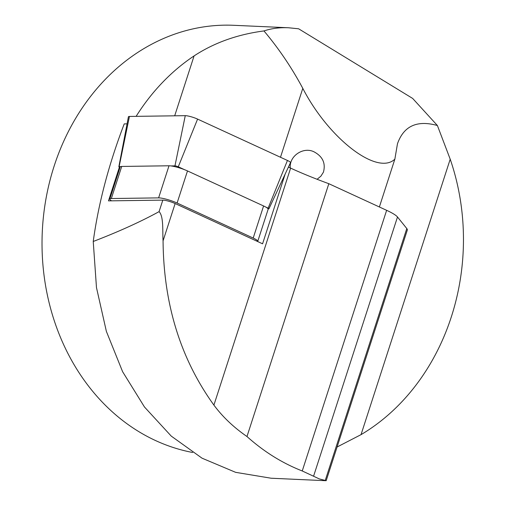 <?xml version="1.0" encoding="UTF-8"?>
<svg xmlns="http://www.w3.org/2000/svg" width="506" height="506" viewBox="0 0 506 506"><rect width="100%" height="100%" fill="white"/><g stroke="black" fill="none" stroke-linecap="round" stroke-linejoin="round"><path stroke-width="0.76" d="M290.476 162.679A8.602 1.417 -162.1 0 0 287.446 160.465L268.136 208.162A2.315 0.379 -162.1 0 1 268.952 208.763L290.476 162.679M120.023 167.492L119.669 167.328A2.315 0.379 17.9 0 1 118.847 166.746L128.416 116.791A8.602 1.417 17.9 0 1 129.435 116.443L185.266 115.665L174.956 165.873L171.028 165.93M287.446 160.465L197.587 119.1A8.602 1.417 -162.1 0 0 185.266 115.665M268.079 208.851L268.68 208.839A2.315 0.379 -162.1 0 0 268.952 208.763M118.847 166.746A2.315 0.379 17.9 0 1 119.125 166.651L120.517 166.632M197.587 119.1L178.276 166.797A2.315 0.379 -162.1 0 0 174.956 165.873M178.276 166.797L184.601 169.712M265.897 207.137L268.136 208.162M119.391 167.189L108.486 200.876L111.567 200.831A12.903 2.125 17.9 0 1 109.821 199.016L120.207 166.923A12.903 2.125 17.9 0 1 121.725 166.442L169.004 165.785A12.903 2.125 17.9 0 1 187.492 170.933L263.588 205.961A12.903 2.125 17.9 0 1 268.142 209.244L257.75 241.337A12.903 2.125 17.9 0 1 257.624 241.52L175.139 203.551L163.065 240.856C162.439 231.305 163.811 216.454 159.086 211.635C140.605 221.755 118.657 231.704 93.237 241.476C98.392 203.646 108.72 164.456 124.223 123.9L127.063 123.862M109.821 199.016A12.903 2.125 17.9 0 1 111.333 198.535L158.618 197.878A12.903 2.125 17.9 0 1 177.1 203.026L253.196 238.054A12.903 2.125 17.9 0 1 257.75 241.337M111.567 200.831L162.818 200.123A8.602 1.417 17.9 0 1 175.139 203.551M324.011 480.624L326.18 480.687L319.273 478.897L302.246 470.966C282.266 463.142 263.841 451.656 246.972 436.52C233.664 427.349 222.646 416.881 213.905 405.104C180.553 358.843 163.602 304.093 163.065 240.856M326.18 480.687L407.317 230.072A32.264 5.307 -162.1 0 0 406.792 228.541L397.495 216.992A32.264 5.307 -162.1 0 0 386.635 210.319L328.824 183.703A112.92 18.57 17.9 0 1 290.627 168.125L288.407 167.1M257.624 241.52L262.576 243.803L285.163 174.051M246.972 436.52L328.824 183.703M437.393 125.513C417.045 119.89 403.737 125.975 397.469 143.767L394.857 159.137C377.337 176.037 328.78 138.714 302.797 88.367C291.671 67.57 278.717 48.431 263.949 30.936C271.45 28.431 279.654 27.375 288.572 27.767L298.635 28.798L412.656 98.43L437.393 125.513L450.207 159.2A215.082 182.04 -87.4 0 1 361.031 434.648L337.085 447.007M293.094 479.233L304.062 479.726M379.373 206.973L394.857 159.137M192.653 452.484A215.082 182.04 -87.4 0 1 43.193 219.041A215.082 182.04 -87.4 0 1 233.804 25.3L288.572 27.767M136.127 116.348A215.082 182.04 -87.4 0 1 194.083 55.913C214.139 42.751 237.428 34.427 263.949 30.936M93.237 241.476L96.475 287.585L106.38 331.405L122.61 371.701L144.482 407.001L171.249 436.102L202.027 458.177L235.632 472.338L271.14 478.227L324.416 480.643M290.273 167.96C289.002 155.633 304.321 145.804 315.08 152.42C322.942 157.024 325.725 163.602 323.435 172.166L320.899 176.164L317.098 179.282M129.435 116.443L119.125 166.651M121.725 166.442L111.333 198.535M263.588 205.961L253.196 238.054M187.492 170.933L177.1 203.026M169.004 165.785L158.618 197.878M290.627 168.125L213.905 405.104M162.818 200.123L159.086 211.635M406.792 228.541L325.219 480.51M397.495 216.992L313.657 475.95M386.635 210.319L302.246 470.966M450.207 159.2L361.031 434.648M194.083 55.913L174.69 115.811M302.797 88.367L280.488 157.258"/></g></svg>
